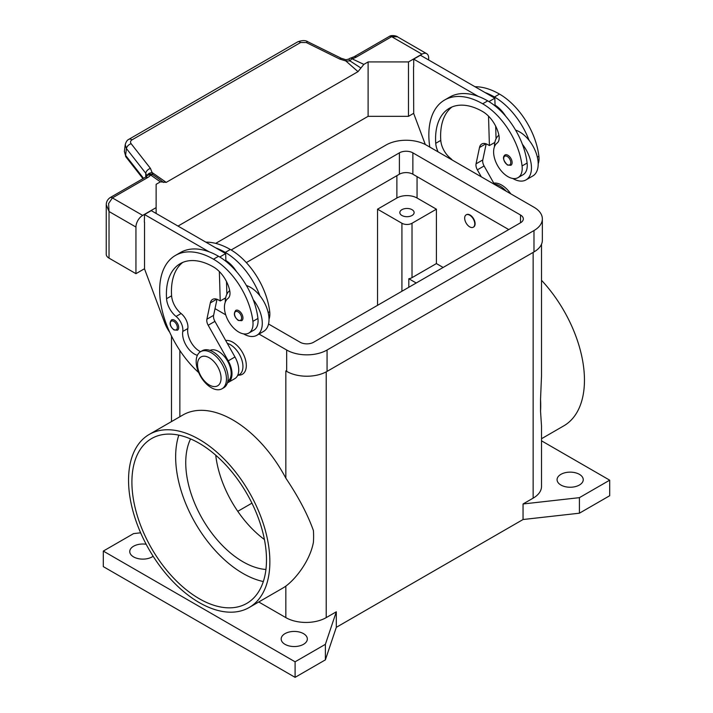 <?xml version="1.0" encoding="UTF-8"?>
<svg xmlns="http://www.w3.org/2000/svg" width="713" height="713" viewBox="0 0 713 713"><rect width="100%" height="100%" fill="white"/><g stroke="black" fill="none" stroke-linecap="round" stroke-linejoin="round"><path stroke-width="1.07" d="M231.155 249.978L399.396 152.849A9.519 5.49 180 0 1 412.863 152.849L520.526 215.014A9.519 5.49 180 0 1 523.315 218.9A9.519 5.49 180 0 1 520.526 222.777L313.604 342.249A9.519 5.49 180 0 1 300.137 342.249L268.534 324.005M508.752 229.577L412.863 174.213A9.519 5.49 0 0 0 399.396 174.213L246.315 262.598M225.451 299.13L224.435 298.542M285.958 370.974A28.547 16.479 180 0 1 285.842 370.903L286.679 371.393A28.547 16.479 0 0 0 327.062 371.393L533.984 251.921A28.547 16.479 0 0 0 542.352 240.263L542.352 218.9A28.547 16.479 180 0 1 533.984 230.549L327.062 350.021A28.547 16.479 180 0 1 286.679 350.021L259.015 334.049M215.674 243.383L385.938 145.078A28.547 16.479 180 0 1 426.321 145.078L533.984 207.242A28.547 16.479 180 0 1 542.352 218.9M225.7 314.816L215.023 308.649M560.908 485.036A13.084 7.558 180 0 1 557.076 479.689A13.084 7.558 180 0 1 565.151 472.71A13.084 7.558 180 0 1 579.411 474.35A13.084 7.558 180 0 1 583.243 479.689A13.084 7.558 180 0 1 575.168 486.667A13.084 7.558 180 0 1 560.908 485.036M153.135 556.238A13.084 7.558 180 0 1 133.589 556.906A13.084 7.558 180 0 1 129.757 551.568A13.084 7.558 180 0 1 146.165 544.26M285.004 644.329A13.084 7.558 180 0 1 281.172 638.982A13.084 7.558 180 0 1 289.246 632.003A13.084 7.558 180 0 1 303.506 633.643A13.084 7.558 180 0 1 307.339 638.982A13.084 7.558 180 0 1 299.264 645.96A13.084 7.558 180 0 1 285.004 644.329M401.927 215.495A7.139 4.118 180 0 1 399.833 212.581A7.139 4.118 180 0 1 404.235 208.775A7.139 4.118 180 0 1 412.016 209.667A7.139 4.118 180 0 1 414.11 212.581A7.139 4.118 180 0 1 409.699 216.387A7.139 4.118 180 0 1 401.927 215.495M128.545 480.179A99.927 57.691 60 0 1 149.24 434.431A99.927 57.691 60 0 1 226.244 461.204A99.927 57.691 60 0 1 269.862 561.764A99.927 57.691 60 0 1 249.167 607.512A99.927 57.691 60 0 1 172.163 580.739A99.927 57.691 60 0 1 128.545 480.179M541.506 440.812L609.695 480.179L609.695 495.722L579.411 513.2L523.048 519.519L336.313 627.324L336.313 611.79L326.215 617.618A28.547 16.479 180 0 1 285.842 617.618L285.842 586.104C296.011 578.662 310.119 560.454 313.417 542.245A99.927 57.691 -120 0 0 313.604 536.515A99.927 57.691 -120 0 0 313.417 530.57C307.659 514.438 298.471 496.97 285.842 478.173L285.842 370.903M149.24 434.431L182.884 415.002A99.927 57.691 60 0 1 285.842 478.173M541.506 280.28A99.927 57.691 60 0 1 584.455 380.136A99.927 57.691 60 0 1 563.76 425.875L541.506 438.727M609.695 480.179L579.411 497.656L523.048 503.975L533.146 498.146A28.547 16.479 180 0 0 541.506 486.489L541.506 425.991L540.534 411.125A99.927 57.691 -120 0 0 540.712 405.385A99.927 57.691 -120 0 0 540.534 399.44L541.506 376.045L541.506 244.238M199.203 598.679A95.168 54.946 60 0 1 137.03 514.813A95.168 54.946 60 0 1 151.619 438.548A95.168 54.946 60 0 1 199.203 443.263A95.168 54.946 60 0 1 261.368 527.13A95.168 54.946 60 0 1 246.787 603.385A95.168 54.946 60 0 1 199.203 598.679M178.811 435.144A95.168 54.946 -120 0 0 242.946 573.421A95.168 54.946 -120 0 0 263.329 581.541M190.567 438.923A80.89 46.701 -120 0 0 242.946 561.764A80.89 46.701 -120 0 0 265.94 569.473M215.736 455.197A80.89 46.701 -120 0 0 264.434 539.536M225.691 340.502A19.037 10.989 60 0 1 239.354 347.953A19.037 10.989 60 0 1 246.306 365.564A19.037 10.989 60 0 1 238.454 375.154M464.671 218.116A7.139 4.118 -120 0 0 467.79 225.299A7.139 4.118 -120 0 0 473.289 227.215A7.139 4.118 -120 0 0 474.769 223.944A7.139 4.118 -120 0 0 471.65 216.761A7.139 4.118 -120 0 0 466.15 214.854A7.139 4.118 -120 0 0 464.671 218.116M466.329 214.765A7.139 4.118 60 0 1 466.489 214.658A7.139 4.118 60 0 1 471.988 216.574A7.139 4.118 60 0 1 475.108 223.748A7.139 4.118 60 0 1 473.628 227.019A7.139 4.118 60 0 1 473.459 227.108M226.458 378.968A21.417 12.362 -120 0 0 217.108 357.418A21.417 12.362 -120 0 0 200.611 351.678A21.417 12.362 -120 0 0 196.173 361.482A21.417 12.362 -120 0 0 205.522 383.033A21.417 12.362 -120 0 0 222.019 388.763A21.417 12.362 -120 0 0 226.458 378.968M221.075 378.184A16.657 9.617 -120 0 0 209.292 357.792A16.657 9.617 -120 0 0 197.519 364.593A16.657 9.617 -120 0 0 209.292 384.984A16.657 9.617 -120 0 0 221.075 378.184M222.019 388.763L223.704 387.801A21.417 12.362 -120 0 0 228.133 377.997A21.417 12.362 -120 0 0 218.793 356.447A21.417 12.362 -120 0 0 202.287 350.707L200.611 351.678M197.385 355.324A16.657 9.617 60 0 1 182.76 331.465A11.898 6.872 -120 0 0 176.058 316.438A16.657 9.617 60 0 1 166.557 298.711A66.621 38.457 60 0 1 180.193 263.676A66.621 38.457 60 0 1 213.499 266.974A23.796 13.734 60 0 1 229.693 290.476A11.898 6.872 60 0 1 227.946 298.471A20.222 11.675 -120 0 0 224.577 309.709A20.222 11.675 -120 0 0 234.221 328.595A20.222 11.675 -120 0 0 248.846 333.051A20.222 11.675 -120 0 0 252.892 321.367A56.274 32.495 -120 0 0 213.499 259.202A76.131 43.956 -120 0 0 175.434 255.432A76.131 43.956 -120 0 0 198.686 372.578M227.839 381.268A17.843 10.303 -120 0 0 228.436 380.804A17.843 10.303 -120 0 0 227.135 360.332A17.843 10.303 -120 0 0 210.014 350.386M237.509 375.706L239.247 374.699A17.843 10.303 -120 0 0 240.219 374.004A17.843 10.303 -120 0 0 240.932 357.489A17.843 10.303 -120 0 0 227.295 343.354M248.846 333.051L253.89 330.137A20.222 11.675 -120 0 0 257.937 318.453A56.274 32.495 -120 0 0 253.213 299.674A26.167 15.107 60 0 1 262.286 323.31A26.167 15.107 60 0 1 256.867 335.288L263.596 331.402A26.167 15.107 -120 0 0 269.015 319.424A26.167 15.107 -120 0 0 259.942 295.797A56.274 32.495 -120 0 0 225.281 252.402A76.131 43.956 -120 0 0 215.798 247.901L151.254 210.638L144.525 214.524L209.069 251.787A76.131 43.956 -120 0 0 180.478 252.518L175.434 255.432M246.422 285.539A26.167 15.107 60 0 1 259.942 295.797M225.281 302.187A26.167 15.107 60 0 1 225.281 301.938A26.167 15.107 60 0 1 229.72 290.619M242.946 317.971A5.945 3.431 60 0 1 241.707 320.69L238.258 320.44C234.131 316.893 233.303 313.542 235.762 310.387A5.945 3.431 60 0 1 238.739 310.681A5.945 3.431 60 0 1 242.946 317.971M178.678 327.49A5.945 3.431 60 0 1 177.448 330.208L173.999 329.959C169.863 326.411 169.034 323.06 171.494 319.905A5.945 3.431 60 0 1 174.471 320.199A5.945 3.431 60 0 1 178.678 327.49M538.19 163.776A20.222 11.675 -120 0 0 538.885 156.245A56.274 32.495 -120 0 0 499.501 94.08A76.131 43.956 -120 0 0 475.018 86.745M438.147 151.905A16.657 9.617 60 0 1 435.732 143.304A66.621 38.457 60 0 1 449.368 108.269A66.621 38.457 60 0 1 482.674 111.567A23.796 13.734 60 0 1 498.868 135.069A11.898 6.872 60 0 1 497.121 143.063A20.222 11.675 -120 0 0 493.752 154.311A20.222 11.675 -120 0 0 503.396 173.188A20.222 11.675 -120 0 0 518.021 177.644L523.066 174.73A20.222 11.675 -120 0 0 527.112 163.045A56.274 32.495 -120 0 0 522.388 144.276A56.274 32.495 -120 0 0 487.719 100.881A76.131 43.956 -120 0 0 478.245 96.38L413.7 59.117L413.7 66.692M518.021 177.644A20.222 11.675 -120 0 0 522.068 165.96A56.274 32.495 -120 0 0 482.674 103.795A76.131 43.956 -120 0 0 444.609 100.025A76.131 43.956 -120 0 0 429.796 147.083M498.895 135.212A26.167 15.107 -120 0 0 494.457 146.53A26.167 15.107 -120 0 0 494.457 146.78M512.745 178.464A26.167 15.107 -120 0 0 526.042 179.881A26.167 15.107 -120 0 0 531.461 167.903A26.167 15.107 -120 0 0 522.388 144.276M515.597 130.131A26.167 15.107 60 0 1 529.117 140.39A26.167 15.107 60 0 1 538.19 164.017A26.167 15.107 60 0 1 532.771 175.995L526.042 179.881M504.938 154.979A5.945 3.431 60 0 1 507.914 155.274A5.945 3.431 60 0 1 512.121 162.564A5.945 3.431 60 0 1 510.882 165.282L507.433 165.033C503.218 160.505 502.38 157.154 504.938 154.979M106.246 204.631L109.027 211.511L108.617 203.508L112.396 197.911L147.609 177.582A14.278 8.244 0 0 0 150.639 174.997A4.759 3.012 -54.7 0 1 152.947 174.765L150.461 168.402L131.139 143.714C130.123 142.208 130.381 140.933 131.932 139.9L300.619 42.513A4.759 2.745 -120 0 0 298.105 41.702A4.759 2.745 -120 0 0 297.669 41.871A4.759 2.745 -120 0 0 297.651 41.88L128.964 139.267A4.759 2.745 60 0 1 128.973 139.267A4.759 2.745 60 0 1 129.418 139.097A4.759 2.745 60 0 1 131.932 139.9M144.525 268.721L135.942 273.676L135.942 227.055A9.519 5.49 -60 0 1 137.912 220.424A9.519 5.49 -60 0 1 142.671 215.397L156.129 207.626L156.129 184.319L160.398 181.851L166.227 182.376L152.324 172.689A4.759 3.476 -6.4 0 0 147.101 175.692M147.609 177.582A4.759 2.745 60 0 0 145.229 177.35L110.016 197.679C107.529 199.48 106.273 201.895 106.246 204.907L106.237 254.247A9.519 5.49 0 0 0 109.027 258.133L109.027 211.511L135.942 227.055M143.536 178.321L125.577 155.372L124.374 151.477L125.23 144.686L126.433 148.571A4.759 2.852 -38 0 1 128.001 145.666A4.759 2.852 -38 0 1 131.139 143.714M125.283 144.347L125.23 144.686C126.041 141.753 127.288 139.944 128.973 139.267A4.759 2.745 60 0 0 128.884 139.32M300.619 42.513L306.34 42.557L339.798 59.081L345.841 60.97L350.074 60.953A4.759 2.451 -64.8 0 1 351.955 58.76A14.278 8.244 0 0 0 356.447 57.013L391.66 36.684L397.408 36.782L426.704 53.689A9.519 5.49 -60 0 1 428.673 58.047L428.673 59.99M356.447 57.013A4.759 2.745 -120 0 0 354.067 56.773L389.28 36.443A4.759 2.745 -120 0 1 391.66 36.684L421.944 54.161A9.519 5.49 -60 0 1 426.704 53.689M160.398 181.851L150.639 174.997A4.759 3.574 -143.5 0 0 146.816 176.049A4.759 4.759 0 0 1 151.227 174.159A4.759 4.501 97.1 0 1 151.245 174.159A4.759 4.501 97.1 0 1 152.947 174.765L157.707 178.027M345.974 59.749L345.841 60.97L358.015 71.648L360.912 68.029L350.074 60.953L348.817 59.072L345.974 59.758L341.322 58.306A4.759 1.453 -63.7 0 1 341.358 58.323M142.957 178.66L125.951 156.931A4.759 2.852 142 0 1 125.577 155.372L126.433 148.571L145.755 173.259A4.759 2.852 -38 0 1 147.315 170.354A4.759 2.852 -38 0 1 150.461 168.402M339.798 59.081A4.759 1.453 -63.7 0 1 341.322 58.306L307.864 41.782A4.759 1.453 -63.7 0 1 307.9 41.8C305.538 40.178 302.143 40.213 297.669 41.871M145.755 177.02L145.755 173.259L146.923 175.906M421.944 54.161L408.487 61.933L368.104 61.933L363.844 64.393L351.955 58.76A4.759 1.524 76.2 0 0 350.823 58.029A4.759 4.759 0 0 0 348.817 59.072M360.912 68.029L363.844 64.393M166.227 182.376L358.015 71.648M163.642 182.448L157.11 177.608M178 226.083L368.104 116.326L368.104 61.933M368.104 116.326L408.487 116.326L413.7 113.314M135.942 273.676L109.027 258.133M156.129 213.454L156.129 207.626M144.525 222.099L144.525 268.917L164.783 323.025A23.796 13.734 60 0 0 169.739 332.303M144.356 222.198L144.525 214.524M452.354 160.113A11.898 6.872 -120 0 0 450.286 158.117A16.657 9.617 60 0 1 440.777 140.39A66.621 38.457 60 0 1 451.989 106.977M481.284 176.806L477.362 169.846A7.139 4.118 60 0 1 476.061 163.821L479.501 147.502A11.898 6.872 60 0 1 481.774 143.999A11.898 6.872 60 0 1 487.719 144.587L489.403 145.559L488.53 116.166M488.94 101.602L494.84 98.198L495.072 105.916M495.678 126.165L496.052 138.777M486.177 143.866L482.79 159.935A7.139 4.118 -120 0 0 484.091 165.969L494.492 184.444M413.7 59.117L420.429 55.231L494.84 98.198M413.531 66.79L413.7 113.51L425.313 144.525M489.403 145.559L494.84 142.431M478.245 96.38A76.131 43.956 -120 0 0 449.653 97.111L444.609 100.025M495.045 105.123A23.796 13.734 60 0 1 505.651 116.157M529.117 140.39A56.274 32.495 -120 0 0 494.457 96.995A76.131 43.956 -120 0 0 484.974 92.494M506.248 191.227A21.417 12.362 -120 0 0 494.278 184.061M510.766 193.838A21.417 12.362 -120 0 0 493.744 183.107M200.558 351.714A16.657 9.617 60 0 1 187.813 328.55A11.898 6.872 -120 0 0 181.111 313.524A16.657 9.617 60 0 1 171.601 295.797A66.621 38.457 60 0 1 182.813 262.384M219.354 271.573L220.228 300.966L218.543 299.995A11.898 6.872 -120 0 0 212.599 299.407A11.898 6.872 -120 0 0 210.326 302.909L206.886 319.228A7.139 4.118 -120 0 0 208.187 325.253L228.24 360.858A19.037 10.989 60 0 1 228.062 382.533A19.037 10.989 60 0 1 227.438 382.845M215.798 247.901L225.664 253.596L219.764 257.01M225.664 297.838L220.228 300.966M226.877 294.184L226.502 281.573M225.896 261.323L225.869 260.53A23.796 13.734 60 0 1 236.475 271.564M225.664 253.596L225.869 260.53M228.062 382.533L234.791 378.648A19.037 10.989 -120 0 0 234.969 356.972L214.916 321.367A7.139 4.118 60 0 1 213.615 315.342L217.002 299.273M253.213 299.674A56.274 32.495 -120 0 0 218.543 256.288A76.131 43.956 -120 0 0 209.069 251.787M256.867 335.288A26.167 15.107 60 0 1 243.57 333.871M269.015 319.183A20.222 11.675 -120 0 0 269.71 311.652A56.274 32.495 -120 0 0 230.326 249.488A76.131 43.956 -120 0 0 205.843 242.153M540.534 411.125L540.534 399.44M285.842 586.104A99.927 57.691 60 0 1 282.811 588.082L249.167 607.512M285.842 617.618L258.748 601.977M416.223 282.999L408.816 278.73A7.139 4.118 0 0 0 412.016 277.66L436.409 263.578L443.138 267.464M408.816 287.277L408.816 278.73M436.409 209.185L412.016 223.267A7.139 4.118 180 0 1 401.927 223.267L377.534 209.185L396.874 198.018A14.278 8.244 180 0 1 417.06 198.018L436.409 209.185L436.409 263.578M251.939 503.155L237.777 511.328M377.534 305.342L377.534 209.185M336.313 611.79L325.378 644.329L295.093 661.807L103.305 551.078L133.589 533.6L140.639 532.807M579.411 513.2L579.411 497.656M523.048 519.519L523.048 503.975M336.313 627.324L325.378 659.864L325.378 644.329M325.378 659.864L295.093 677.35L295.093 661.807M295.093 677.35L103.305 566.621L103.305 551.078M408.487 116.326L408.487 61.933M520.526 215.014L520.526 222.777M412.863 152.849L412.863 174.213M399.396 152.849L399.396 174.213M533.984 230.549L533.984 251.921M286.679 350.021L286.679 371.393M327.062 350.021L327.062 371.393M241.6 317.971A5 2.888 -120 0 0 238.062 311.848A5 2.888 -120 0 0 234.532 313.889A5 2.888 -120 0 0 238.062 320.003A5 2.888 -120 0 0 241.6 317.971M177.332 327.49A5 2.888 -120 0 0 173.794 321.367A5 2.888 -120 0 0 170.264 323.408A5 2.888 -120 0 0 173.794 329.522A5 2.888 -120 0 0 177.332 327.49M538.885 156.245L537.344 157.136M527.112 163.045L522.068 165.96M507.237 156.441A5 2.888 -120 0 0 503.708 158.482A5 2.888 -120 0 0 507.237 164.596A5 2.888 -120 0 0 510.775 162.564A5 2.888 -120 0 0 507.237 156.441M125.951 156.931A4.759 2.852 142 0 0 125.96 156.94L124.374 151.477M354.067 56.773L350.823 58.029M306.34 42.557A4.759 1.453 -63.7 0 1 307.864 41.782M110.016 197.679A4.759 2.745 60 0 1 112.396 197.911L142.671 215.397M479.501 147.502L485.936 143.785M476.061 163.821L482.79 159.935M477.362 169.846L484.091 165.969M450.286 158.117L449.591 158.518M440.777 140.39L435.732 143.304M487.719 100.881L482.674 103.795M499.501 94.08L494.457 96.995M216.761 299.193L210.326 302.909M213.615 315.342L206.886 319.228M214.916 321.367L208.187 325.253M234.969 356.972L228.24 360.858M268.168 312.544L269.71 311.652M225.281 252.402L230.326 249.488M182.76 331.465L187.813 328.55M176.058 316.438L181.111 313.524M166.557 298.711L171.601 295.797M252.892 321.367L257.937 318.453M213.499 259.202L218.543 256.288M533.146 498.146L533.146 252.402M326.215 617.618L326.215 371.856M179.854 416.757L179.854 350.466M412.016 223.267L412.016 277.66M401.927 223.267L401.927 291.26M417.06 176.646L417.06 198.018M396.874 175.674L396.874 198.018M389.28 36.443C391.856 34.5 397.711 36.363 397.417 36.791M145.229 177.35L146.816 176.049M171.494 421.588L171.494 335.992"/></g></svg>
